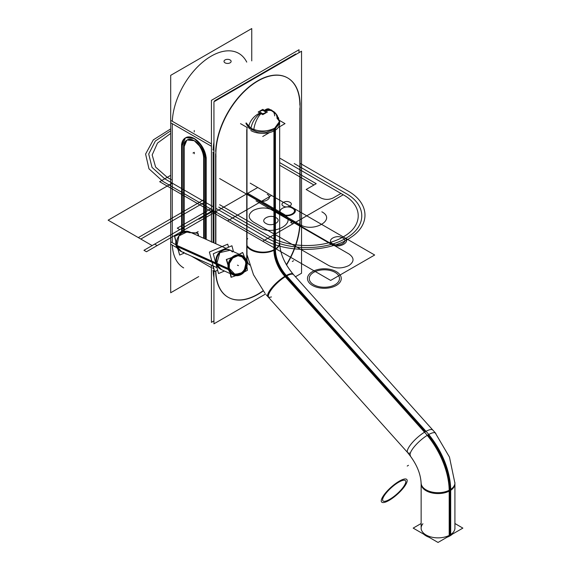<?xml version="1.0" encoding="UTF-8"?>
<svg xmlns="http://www.w3.org/2000/svg" width="571" height="571" viewBox="0 0 571 571"><rect width="100%" height="100%" fill="white"/><g stroke="black" fill="none" stroke-linecap="round" stroke-linejoin="round"><path stroke-width="0.86" d="M211.427 242.14L211.427 100.332L299.026 49.748L299.026 52.653M211.427 265.144L211.427 322.365L213.939 320.916M213.161 270.797A59.562 34.388 120 0 0 213.939 277.57A59.562 34.388 -60 0 1 213.161 270.797A59.562 34.388 120 0 0 213.939 277.57A59.562 34.388 120 0 1 213.161 270.797M213.939 142.222A59.562 34.388 120 0 0 213.154 150.009A59.562 34.388 -60 0 1 213.939 142.222A59.562 34.388 120 0 0 213.154 150.009A59.562 34.388 120 0 1 213.939 142.222M212.869 152.164L213.939 152.785L213.111 152.307L213.111 242.511M213.111 266.007L213.111 268.441L213.111 266.007L213.111 268.441L213.111 266.007L213.111 268.441L213.875 268.884L212.869 268.299M300.018 218.4A59.562 34.388 -60 0 1 286.506 265.03M263.224 290.946A59.562 34.388 -60 0 1 228.207 297.298A59.562 34.388 -60 0 1 215.874 270.925L215.867 272.36M212.969 268.363L214.018 268.97M212.869 149.845L213.939 150.466M212.869 270.625L213.939 271.246M215.867 151.579L215.867 243.746M215.624 243.639L215.624 153.756M215.952 156.904A59.562 34.388 -60 0 1 240.655 95.264A59.562 34.388 -60 0 1 287.763 77.999A59.562 34.388 -60 0 1 300.018 108.369M214.018 152.835L212.969 152.221M300.103 223.725L300.103 102.944M299.861 108.276L299.861 218.308M213.939 242.882L213.939 101.781L301.545 51.204L301.545 273.238L295.435 276.764M213.939 269.119L213.939 323.821L265.544 294.022M215.674 272.246A59.562 34.388 120 0 0 263.074 290.746A59.562 34.388 120 0 1 215.674 272.246A59.562 34.388 120 0 0 263.074 290.746A59.562 34.388 120 0 1 215.674 272.246M286.349 264.758A59.562 34.388 120 0 0 299.861 221.262A59.562 34.388 120 0 1 286.349 264.758A59.562 34.388 120 0 0 299.861 221.262A59.562 34.388 120 0 1 286.349 264.758M299.861 105.128A59.562 34.388 120 0 0 258.727 80.254A59.562 34.388 120 0 0 215.674 151.465A59.562 34.388 120 0 1 258.727 80.254A59.562 34.388 120 0 1 299.861 105.128A59.562 34.388 120 0 0 258.727 80.254A59.562 34.388 120 0 0 215.674 151.465A59.562 34.388 120 0 1 258.727 80.254A59.562 34.388 120 0 1 299.861 105.128M246.743 258.099A15.56 8.979 -60 0 0 249.634 265.015A15.56 8.979 -60 0 1 246.743 258.099A15.56 8.979 120 0 0 249.634 265.015A15.56 8.979 -60 0 1 246.743 258.099L246.743 129.624M246.986 260.811L246.986 127.197M249.62 264.965A15.56 8.979 -60 0 1 247.007 257.428M214.696 101.345L214.696 100.76L295.757 53.952L295.757 54.545M182.784 267.399L183.669 267.906A55.116 31.819 -60 0 1 172.306 245.087M171.371 123.129L211.427 146.255L172.249 123.636L211.427 146.255L172.249 123.636L172.249 242.675L172.249 123.636L211.427 146.255L172.249 123.636L172.249 242.675L175.911 244.788L172.249 242.675L172.249 123.636L172.249 242.675L175.911 244.788L171.371 242.168M210.271 264.623L211.427 265.294L210.271 264.623M225.317 62.974A3.554 2.056 180 0 1 224.01 61.39A3.554 2.056 180 0 1 226.373 59.455A3.554 2.056 180 0 1 230.32 60.083A3.554 2.056 180 0 0 226.373 59.455A3.554 2.056 180 0 0 224.01 61.39A3.554 2.056 180 0 0 225.317 62.974M229.82 59.798A3.554 2.056 180 0 1 231.127 61.39A3.554 2.056 180 0 1 228.764 63.317A3.554 2.056 180 0 1 224.817 62.689A3.554 2.056 180 0 0 228.764 63.317A3.554 2.056 180 0 0 231.127 61.39A3.554 2.056 180 0 0 229.82 59.798M198.701 276.585L170.693 292.759L170.693 75.351L251.754 28.55L251.754 60.89M172.299 121.288A55.116 31.819 120 0 1 204.004 61.076A55.116 31.819 120 0 1 246.743 62.103A55.116 31.819 120 0 0 204.004 61.076A55.116 31.819 120 0 0 172.299 121.288A55.116 31.819 -60 0 1 204.004 61.076A55.116 31.819 -60 0 1 246.743 62.103A55.116 31.819 120 0 0 204.004 61.076A55.116 31.819 120 0 0 172.299 121.288A55.116 31.819 -60 0 1 197.245 67.2A55.116 31.819 -60 0 1 238.785 53.403L237.9 52.896M182.306 146.304L182.306 231.676L182.306 146.304M205.424 157.881L205.424 239.049L205.424 157.881M181.585 144.113L181.585 232.497L181.585 144.113M206.195 158.881L206.195 157.489M182.063 232.233A16.887 9.75 60 0 1 182.085 231.805M205.945 157.603L205.945 239.285M206.195 239.399L206.195 159.202L206.195 239.399M182.085 146.433A16.887 9.75 60 0 1 182.063 145.998M185.225 138.032A16.887 9.75 60 0 1 185.554 137.825A16.887 9.75 60 0 1 197.901 141.672A16.887 9.75 60 0 1 205.86 157.646M185.803 137.682L194.254 138.517A16.887 9.75 -120 0 1 206.11 157.51A16.887 9.75 -120 0 0 194.254 138.517A16.887 9.75 -120 0 1 206.11 157.51L202.177 146.569L194.254 138.517A16.887 9.122 63 0 1 205.417 160.051M190.1 137.161A16.887 10.342 -123.2 0 0 184.997 138.175A16.887 10.342 -123.2 0 0 181.585 146.297M185.425 137.918L182.306 145.412A16.887 9.75 -120 0 1 194.254 138.517A16.887 9.75 -120 0 0 182.306 145.412A16.887 9.75 -120 0 1 194.254 138.517A16.887 9.75 -120 0 0 182.313 145.848M203.661 156.725L203.661 238.257L203.661 156.725M183.584 145.134L183.584 231.619L183.584 145.134M204.311 157.796L204.311 156.397M211.427 267.671L191.57 256.215M176.974 247.785L171.371 244.545M211.427 143.871L171.371 120.745M204.311 238.55L204.311 158.117L204.311 238.55M204.211 156.425A14.225 8.215 -120 0 0 194.254 140.694A14.225 8.215 -120 0 1 204.211 156.425A14.225 8.215 -120 0 0 194.254 140.694L200.849 147.347L204.211 156.425A14.225 8.215 -120 0 0 194.254 140.694A14.225 8.215 -120 0 0 184.197 146.497L186.817 140.195M184.197 146.868L184.197 231.455L184.197 146.868A14.225 8.215 -120 0 1 194.254 140.694A14.225 7.68 63 0 1 203.654 158.831M187.138 139.988L194.254 140.694A14.225 8.715 -123.2 0 0 186.46 140.409A14.225 8.715 -123.2 0 0 183.591 147.247M228.536 247.207L227.722 244.16L209.386 252.039L214.575 271.489L217.637 270.176M233.496 251.683L231.919 245.758L213.261 253.774L218.536 273.559L213.261 253.774L231.919 245.758L233.496 251.683M224.46 271.011L218.536 273.559L224.46 271.011M229.685 249.97A10.671 9.222 114.2 0 0 219.321 252.368A10.671 9.222 114.2 0 0 216.188 263.616A10.671 9.222 114.2 0 0 220.927 269.426A10.671 9.222 -65.8 0 1 216.188 263.616A10.671 9.222 -65.8 0 1 219.321 252.368A10.671 9.222 -65.8 0 1 229.685 249.97M246.479 260.683L246.643 260.754A10.671 9.222 -65.8 0 1 243.917 272.367A10.671 9.222 -65.8 0 1 233.325 275.001A10.671 9.222 -65.8 0 1 228.443 268.577L215.802 262.888M229.456 249.862L230.241 250.219L219.878 252.618L216.744 263.866L215.959 263.509L221.498 269.676M216.124 264.102L228.764 269.79A10.671 9.222 -65.8 0 1 231.491 258.185A10.671 9.222 -65.8 0 1 242.083 255.544A10.671 9.222 -65.8 0 1 246.972 261.968L246.815 261.903M228.743 269.726L229.214 269.662A10.257 8.865 -65.8 0 1 235.331 256.022A10.257 8.865 -65.8 0 1 246.715 262.146M246.679 261.347L246.636 261.489A10.371 8.965 114.2 0 0 235.259 255.894A10.371 8.965 114.2 0 0 228.9 269.112L228.9 269.112A10.371 8.965 114.2 0 0 240.277 274.708A10.371 8.965 114.2 0 0 246.636 261.489L246.679 261.347C245.894 258.563 244.281 256.593 241.84 255.437A10.671 9.222 -65.8 0 0 231.476 257.835A10.671 9.222 -65.8 0 0 228.343 269.084L216.188 263.616A10.671 9.222 -65.8 0 1 220.77 251.133A10.671 9.222 -65.8 0 1 232.411 251.975A10.671 9.222 114.2 0 0 220.77 251.133A10.671 9.222 114.2 0 0 216.188 263.616L228.343 269.084L216.188 263.616A10.671 9.222 -65.8 0 1 220.77 251.133A10.671 9.222 -65.8 0 1 232.411 251.975A10.671 9.222 -65.8 0 0 220.77 251.133A10.671 9.222 -65.8 0 0 216.188 263.616L228.343 269.084A10.671 9.222 -65.8 0 1 234.51 255.658A10.671 9.222 -65.8 0 1 246.344 260.469A10.671 9.222 114.2 0 0 234.51 255.658A10.671 9.222 114.2 0 0 228.343 269.084A10.671 9.222 -65.8 0 0 233.082 274.894C240.105 278.534 249.256 269.312 246.679 261.347M233.211 274.944L243.824 272.253L246.401 260.976A10.257 8.865 -65.8 0 1 240.284 274.615A10.257 8.865 -65.8 0 1 228.9 268.491L228.429 268.52M244.474 258.549A9.778 8.451 114.2 0 0 241.654 256.329A9.778 8.451 -65.8 0 1 245.987 261.646L245.516 261.704L245.987 261.646A9.778 8.451 -65.8 0 1 236.708 274.808A9.778 8.451 114.2 0 0 245.987 261.646A9.778 8.451 114.2 0 0 244.174 258.206A9.778 8.451 -65.8 0 1 245.987 261.646A9.778 8.451 -65.8 0 1 243.118 271.953A9.778 8.451 -65.8 0 1 233.625 274.159L240.891 273.695A9.75 8.422 114.2 0 1 229.228 268.284L228.628 268.513M240.891 273.695A9.75 8.422 114.2 0 0 246.122 262.075A9.75 8.422 114.2 0 0 245.858 261.14L246.479 260.847M246.636 261.489A10.371 8.965 -65.8 0 1 240.277 274.708A10.371 8.965 -65.8 0 1 228.9 269.112A10.371 8.965 -65.8 0 1 235.259 255.894A10.371 8.965 -65.8 0 1 246.636 261.489A10.371 8.965 114.2 0 0 235.259 255.894A10.371 8.965 114.2 0 0 228.9 269.112A10.371 8.965 -65.8 0 1 235.259 255.894A10.371 8.965 -65.8 0 1 246.636 261.489A10.371 8.965 -65.8 0 1 240.277 274.708A10.371 8.965 -65.8 0 1 228.9 269.112A10.371 8.965 114.2 0 0 240.277 274.708A10.371 8.965 114.2 0 0 246.636 261.489L246.022 261.661L246.636 261.489A10.371 8.965 114.2 0 1 240.277 274.708A10.371 8.965 114.2 0 1 228.9 269.112L228.9 269.112A10.371 8.965 -65.8 0 1 235.259 255.894A10.371 8.965 -65.8 0 1 246.636 261.489L246.022 261.661M237.243 274.794A9.778 8.451 -65.8 0 1 233.632 274.166A9.778 8.451 114.2 0 0 237.165 274.801A9.778 8.451 114.2 0 1 229.478 269.476A9.778 8.451 114.2 0 0 237.165 274.801A9.778 8.451 114.2 0 1 229.478 269.476M243.132 257.214L238.014 255.708L232.711 258.063L229.414 263.359L229.214 269.655M244.167 258.192A9.778 8.451 -65.8 0 1 246.115 262.21M241.661 256.329A9.778 8.451 -65.8 0 1 244.524 258.613M245.823 261.097A9.778 8.451 -65.8 0 1 236.687 274.808M245.644 262.246L246.158 262.246A9.75 8.422 114.2 0 0 246.122 262.075L245.858 261.133L245.359 261.175M242.439 256.679L241.654 256.329A9.778 8.451 -65.8 0 1 245.987 261.646A9.778 8.451 -65.8 0 1 243.118 271.953A9.778 8.451 -65.8 0 1 233.625 274.159A9.778 8.451 114.2 0 0 243.118 271.953A9.778 8.451 114.2 0 0 245.987 261.646A9.778 8.451 114.2 0 0 241.647 256.329A9.778 8.451 -65.8 0 1 245.987 261.646L245.516 261.704A9.421 8.144 -65.8 0 1 239.741 273.709A9.421 8.144 -65.8 0 1 229.406 268.627A9.421 8.144 -65.8 0 0 239.741 273.709A9.421 8.144 -65.8 0 0 245.516 261.704A9.421 8.144 -65.8 0 1 239.741 273.709A9.421 8.144 -65.8 0 1 229.406 268.627A9.421 8.144 -65.8 0 0 239.741 273.709A9.421 8.144 -65.8 0 0 245.516 261.704A9.421 8.144 -65.8 0 1 239.741 273.709A9.421 8.144 -65.8 0 1 229.406 268.627M231.533 257.699A40.998 14.147 -14.9 0 1 226.394 259.534A42.154 6.545 71.8 0 1 228 264.951M230.02 272.517A42.154 6.545 71.8 0 1 231.134 277.292A40.998 14.147 -14.9 0 0 235.909 275.6M238.485 254.709A40.998 14.147 -14.9 0 0 242.682 252.532A42.154 23.475 60.8 0 1 244.531 257.378M246.843 266.229A42.154 23.475 60.8 0 1 247.421 270.297A40.998 14.147 -14.9 0 1 243.945 272.117M233.632 274.166C231.476 273.152 230.042 271.389 229.321 268.877C226.944 261.539 235.452 253.003 241.654 256.329L246.122 262.075A9.75 8.422 114.2 0 0 235.252 256.465A9.75 8.422 114.2 0 0 229.521 269.398M231.683 257.55A40.648 14.025 -14.9 0 1 226.287 259.484A41.797 6.459 71.8 0 1 227.979 265.194M229.877 272.331A41.797 6.459 71.8 0 1 230.998 277.156A40.648 14.025 -14.9 0 0 231.098 277.128M238.271 254.709A40.648 14.025 -14.9 0 0 242.489 252.525A41.797 23.304 60.8 0 1 242.532 252.618M177.938 249.184A10.671 9.222 -65.8 0 1 175.939 244.952L216.666 263.274A10.671 9.222 -65.8 0 0 221.548 269.705M187.659 231.59L178.98 235.894L176.882 245.93A10.671 9.222 114.2 0 0 181.614 251.725A10.671 9.222 -65.8 0 1 176.867 245.923L176.104 245.573L181.635 251.74M175.825 241.262A10.671 9.222 -65.8 0 0 176.268 246.165L216.987 264.494A10.671 9.222 -65.8 0 1 219.714 252.882A10.671 9.222 -65.8 0 1 230.306 250.248M179.522 234.024A10.671 9.222 -65.8 0 1 188.651 231.569M189.115 231.833L190.386 232.283L189.087 231.726A10.671 9.222 -65.8 0 1 189.586 231.919L225.988 248.306M182.592 232.004L186.796 231.248L188.608 231.569M176.867 245.923L215.845 263.459L176.867 245.923A10.671 9.222 -65.8 0 0 183.912 252.375A10.671 9.222 -65.8 0 1 176.867 245.923A10.671 9.222 -65.8 0 1 183.355 232.347A10.671 9.222 114.2 0 0 176.867 245.923A10.671 9.222 -65.8 0 1 183.355 232.347L188.865 232.176L183.355 232.347A10.671 9.222 114.2 0 0 176.867 245.923L215.845 263.459L176.867 245.923A10.671 9.222 -65.8 0 1 183.355 232.347M179.615 254.916L177.602 247.921M176.439 243.567L174.476 236.194L182.178 232.882M198.694 236.023L197.916 233.089L190.079 232.511M184.426 252.996L179.651 255.044L177.874 248.392M177.781 248.057L177.374 246.536M176.953 244.938L176.603 243.617M176.432 242.989L174.64 236.266L181.821 233.182M183.441 232.483L181.906 233.146M198.401 235.887L197.694 233.239L188.78 232.575M246.122 122.886A16.887 9.75 0 0 0 258.149 130.631A16.887 9.75 0 0 0 275.436 127.697L275.436 248.927A16.887 9.971 1.1 0 1 246.986 245.494M246.115 122.901L250.826 128.175C258.791 131.951 266.75 131.951 274.715 128.175L274.715 129.567L266.407 132.194L256.957 131.83L249.334 128.582L245.937 123.479M278.391 117.569L279.662 122.672L274.715 129.567L274.715 128.175L279.662 121.28A16.887 9.75 0 0 1 273.937 128.561L273.937 249.791A16.887 9.971 1.1 0 0 279.662 242.497C279.819 253.024 284.465 263.766 293.608 274.715A16.887 5.011 -42.7 0 1 293.701 274.829M279.455 121.166L279.619 121.958M273.944 249.791A26.701 15.417 60 0 0 285.229 276.764A16.887 5.011 -42.7 0 1 293.608 274.715M271.432 296.927A16.887 4.718 138.1 0 1 269.783 290.425A16.887 4.718 138.1 0 1 285.6 275.886A16.887 4.718 138.1 0 0 269.783 290.425A16.887 4.718 138.1 0 0 271.432 296.927A16.887 4.718 -41.9 0 1 269.783 290.425A16.887 4.718 -41.9 0 1 285.6 275.886A26.673 15.396 -120 0 1 274.715 249.862A16.887 9.75 180 0 1 246.986 246.436A16.887 9.75 0 0 0 274.715 249.862A26.673 15.396 -120 0 0 285.6 275.886A26.673 15.396 60 0 1 274.715 249.862A16.887 9.75 180 0 1 246.986 246.436A16.887 9.75 0 0 0 274.715 249.862A16.887 9.75 0 0 0 279.662 242.968C279.961 253.196 284.451 263.602 293.13 274.194A16.887 4.718 138.1 0 0 285.6 275.886A26.673 15.396 60 0 1 274.715 249.862A26.673 15.396 -120 0 0 285.6 275.886A16.887 4.718 138.1 0 0 272.124 287.356A16.887 4.718 138.1 0 0 267.977 296.742M268.777 297.619A16.887 5.011 -42.7 0 1 272.931 287.584A16.887 5.011 -42.7 0 1 286.735 275.9A26.701 15.417 60 0 1 275.443 248.92M286.728 275.9L428.821 434.445A16.887 4.718 -41.9 0 0 414.917 445.972A16.887 4.718 -41.9 0 0 410.456 455.715M285.229 276.764L427.322 435.316A16.887 4.718 -41.9 0 1 435.609 433.175A16.887 4.718 -41.9 0 1 435.909 433.703M449.184 492.259A60.419 34.881 -120 0 0 427.244 435.359M454.916 483.83L454.916 528.111A16.887 9.75 180 0 1 449.969 535.006L449.969 490.725A16.887 9.75 180 0 1 431.555 492.837A16.887 9.75 180 0 1 421.134 483.823A16.887 9.75 0 0 0 431.555 492.837A16.887 9.75 0 0 0 449.969 490.725L449.969 535.006L449.969 490.725A16.887 9.75 180 0 1 431.555 492.837A16.887 9.75 180 0 1 421.134 483.823A16.887 9.75 0 0 0 421.134 483.83A16.887 9.75 0 0 0 431.562 492.837A16.887 9.75 0 0 0 449.969 490.725A16.887 9.75 0 0 0 454.916 483.83A16.887 9.75 180 0 1 449.969 490.725A16.887 9.75 180 0 1 431.562 492.837A16.887 9.75 180 0 1 421.134 483.83C420.834 473.602 416.338 463.195 407.658 452.603A16.887 4.718 -41.9 0 1 411.805 443.217A16.887 4.718 -41.9 0 1 425.288 431.74A16.887 4.718 -41.9 0 1 432.818 430.056M449.962 489.847A60.447 34.902 -120 0 0 428 434.909A60.447 34.902 60 0 1 449.962 489.847A60.447 34.902 -120 0 0 428 434.909A60.447 34.902 60 0 1 449.962 489.847A60.447 34.902 60 0 0 428 434.909M450.683 491.395A60.419 34.881 -120 0 0 428.735 434.495M421.134 482.945A16.887 9.75 0 0 0 432.054 492.066A16.887 9.75 0 0 0 450.697 489.397L450.697 535.441A16.887 9.75 0 0 1 447.064 537.232M423.761 534.213A16.887 9.75 0 0 0 428.985 537.232M449.969 535.006A16.887 9.75 180 0 1 428.15 536.019A16.887 9.75 180 0 1 422.911 523.75A16.887 9.75 180 0 0 428.15 536.019A16.887 9.75 180 0 0 449.969 535.006A16.887 9.75 180 0 1 428.15 536.019A16.887 9.75 180 0 1 422.911 523.75A16.887 9.75 180 0 0 428.15 536.019A16.887 9.75 180 0 0 449.969 535.006L449.969 490.725L449.969 535.006A16.887 9.75 180 0 1 431.562 537.118A16.887 9.75 180 0 1 421.134 528.111L421.134 483.83M454.901 482.545A16.887 9.75 0 0 1 454.916 482.945A16.887 9.75 0 0 1 449.191 490.261L449.191 536.305A16.887 9.75 0 0 0 452.289 534.213M421.134 523.514L413.183 528.111L438.021 542.45L462.867 528.111L454.916 523.514M279.604 120.495L285.022 123.621L278.255 127.526M240.519 123.65L247.322 127.576M269.512 132.579L262.746 136.483M265.08 110.703A14.225 8.215 120 0 1 271.767 110.232A14.225 8.215 120 0 0 265.08 110.703A14.225 8.215 -60 0 1 271.767 110.232L277.121 115.235L279.59 122.151L276.25 114.043L269.098 108.982A14.225 6.231 110.2 0 0 263.888 111.017M248.72 126.662A14.225 9.8 -47.7 0 1 261.011 112.68M279.64 124.399L279.662 123.629A16.887 9.75 180 0 1 274.715 130.531A16.887 9.75 180 0 1 250.826 130.531A16.887 9.75 0 0 0 274.715 130.531L274.715 249.37M251.004 128.247A14.225 8.215 -60 0 1 260.476 113.358A14.225 8.215 120 0 0 251.004 128.247A14.225 8.215 -60 0 1 261.297 112.88A14.225 8.215 -60 0 0 251.004 128.247A14.225 8.215 -60 0 1 260.476 113.358A14.225 8.215 120 0 0 251.004 128.247A14.225 8.215 120 0 1 260.476 113.358M260.883 113.108A2.669 1.542 0 0 0 264.659 113.108A2.669 1.542 0 0 0 264.659 110.931A2.669 1.542 0 0 0 260.883 110.931A2.669 1.542 0 0 0 260.883 113.108A2.669 1.542 0 0 0 264.659 113.108A2.669 1.542 0 0 0 264.659 110.931A2.669 1.542 0 0 0 260.883 110.931A2.669 1.542 0 0 0 260.883 113.108A2.669 1.542 0 0 0 264.659 113.108A2.669 1.542 0 0 0 264.659 110.931A2.669 1.542 0 0 0 260.883 110.931A2.669 1.542 0 0 0 260.883 113.108A2.669 1.542 0 0 0 264.659 113.108A2.669 1.542 0 0 0 264.659 110.931A2.669 1.542 0 0 0 260.883 110.931A2.669 1.542 0 0 0 260.883 113.108A2.669 1.542 0 0 0 264.659 113.108A2.669 1.542 0 0 0 264.659 110.931A2.669 1.542 0 0 0 260.883 110.931A2.669 1.542 0 0 0 260.883 113.108M253.852 129.531A14.225 6.231 -69.8 0 1 261.654 113.044M277.028 118.354A14.225 9.8 132.3 0 0 274.587 112.28A14.225 9.8 132.3 0 0 264.53 111.388M262.767 109.368L267.371 112.023L262.767 114.678L258.171 112.023L262.767 109.368M213.939 152.785L213.111 152.307M263.395 239.406C286.499 253.545 329.967 252.503 350.965 237.315C370.9 224.339 369.351 202.762 347.632 190.778L299.861 163.192L347.632 190.778C369.351 202.762 370.9 224.339 350.965 237.315C329.967 252.503 286.499 253.545 263.395 239.406C286.499 253.545 329.967 252.503 350.965 237.315C370.9 224.339 369.351 202.762 347.632 190.778C369.351 202.762 370.9 224.339 350.965 237.315C329.967 252.503 286.499 253.545 263.395 239.406L162.821 181.342L263.395 239.406M170.693 128.889L153.321 139.866L145.598 154.056L148.974 168.802L162.821 181.342L148.974 168.802L145.598 154.056L153.321 139.866L170.693 128.889L153.321 139.866L145.598 154.056L148.974 168.802L162.821 181.342L148.974 168.802L145.598 154.056L153.321 139.866L170.693 128.889M299.861 224.531L246.743 193.862L299.861 224.531C313.365 233.118 336.733 219.628 321.858 211.827C336.733 219.628 313.365 233.118 299.861 224.531C313.365 233.118 336.733 219.628 321.858 211.827C336.733 219.628 313.365 233.118 299.861 224.531M213.111 268.441L213.875 268.884M213.111 210.378L154.648 244.124L157.168 245.58L257.742 187.509L157.168 245.58L257.742 187.509L157.168 245.58L154.648 244.124L157.168 245.58L154.648 244.124L213.111 210.378L143.963 250.298L146.476 251.747L257.742 187.509L146.476 251.747L257.742 187.509L146.476 251.747L143.963 250.298L146.476 251.747L143.963 250.298L182.306 228.157L184.826 229.606L257.742 187.509L184.826 229.606L257.742 187.509L184.826 229.606L182.306 228.157L184.826 229.606L182.306 228.157L213.111 210.378L198.337 218.9L198.958 219.257L213.939 210.606L198.958 219.257L198.337 218.9L213.111 210.378L152.136 245.58L213.111 210.378M194.254 140.694A14.225 8.215 -120 0 0 184.197 146.497A14.225 8.215 -120 0 1 194.254 140.694A14.225 8.215 -120 0 0 184.197 146.497M267.799 238.321C288.084 250.655 325.456 250.655 345.748 238.321C367.11 226.608 367.11 205.032 345.748 193.319L294.201 163.556L345.748 193.319C367.11 205.032 367.11 226.608 345.748 238.321C325.456 250.655 288.084 250.655 267.799 238.321C288.084 250.655 325.456 250.655 345.748 238.321C367.11 226.608 367.11 205.032 345.748 193.319C367.11 205.032 367.11 226.608 345.748 238.321C325.456 250.655 288.084 250.655 267.799 238.321L215.867 208.336L267.799 238.321M170.693 130.809L155.326 141.03L148.71 154.013L152.036 167.41L164.705 178.802L212.869 206.602L164.705 178.802L212.869 206.602L164.705 178.802L152.036 167.41L148.71 154.013L155.326 141.03L170.693 130.809L155.326 141.03L148.71 154.013L152.036 167.41L164.705 178.802L152.036 167.41L148.71 154.013L155.326 141.03L170.693 130.809M167.224 177.345L155.605 167.06L152.171 154.941L157.503 143.057L170.693 133.421L157.503 143.057L152.171 154.941L155.605 167.06L167.224 177.345L171.371 179.744L167.224 177.345L171.371 179.744L167.224 177.345L171.371 179.744L167.224 177.345L171.371 179.744L167.224 177.345L155.605 167.06L152.171 154.941L157.503 143.057L170.693 133.421L157.503 143.057L152.171 154.941L155.605 167.06L167.224 177.345L170.693 175.347L167.224 177.345M280.368 158.474L343.228 194.768C363.213 205.724 363.213 225.909 343.228 236.865C324.249 248.406 289.29 248.406 270.311 236.865L218.764 207.109L270.311 236.865L218.764 207.109L270.311 236.865L343.228 194.768C363.213 205.724 363.213 225.909 343.228 236.865C324.249 248.406 289.29 248.406 270.311 236.865L343.228 194.768L340.966 193.462L333.271 197.894C329.082 199.886 324.892 199.879 320.709 197.894L306.163 189.493L316.22 183.691L279.662 162.585L316.22 183.691L306.163 189.493L313.936 185.011L279.662 165.219L313.936 185.011L306.163 189.493L320.709 197.894C324.892 199.879 329.082 199.886 333.271 197.894C329.082 199.886 324.892 199.879 320.709 197.894C324.892 199.879 329.082 199.886 333.271 197.894L340.966 193.462L333.271 197.894L340.966 193.462L343.228 194.768C363.213 205.724 363.213 225.909 343.228 236.865C324.249 248.406 289.29 248.406 270.311 236.865L343.228 194.768C363.213 205.724 363.213 225.909 343.228 236.865C324.249 248.406 289.29 248.406 270.311 236.865L343.228 194.768L280.368 158.474M205.945 201.449L140.823 239.042L152.136 245.58L140.823 239.042L205.945 201.449M138.303 237.593L204.311 199.486L138.303 237.593L108.133 220.17L138.303 237.593M172.249 183.155L108.133 220.17L152.136 245.58L108.133 220.17L172.249 183.155M283.387 206.095C278.969 203.776 285.914 199.764 289.925 202.32C294.343 204.632 287.406 208.643 283.387 206.095C278.969 203.776 285.914 199.764 289.925 202.32C294.343 204.632 287.406 208.643 283.387 206.095C278.969 203.776 285.914 199.764 289.925 202.32C294.343 204.632 287.406 208.643 283.387 206.095C278.969 203.776 285.914 199.764 289.925 202.32C294.343 204.632 287.406 208.643 283.387 206.095M218.764 207.109L270.311 236.865L218.764 207.109M170.693 175.347L159.68 181.706L262.767 241.226L292.944 223.803L290.682 222.497L293.194 221.041L295.457 222.355L306.77 215.817L250.198 183.155L306.77 215.817L295.457 222.355L293.194 221.041L290.682 222.497L292.944 223.803L262.767 241.226L159.68 181.706L170.693 175.347M258.998 227.429L219.649 204.711L258.998 227.429C273.666 236.751 299.033 222.112 282.888 213.64C299.033 222.112 273.666 236.751 258.998 227.429M246.986 192.912L282.888 213.64L246.986 192.912M211.427 208.444L177.281 228.157L179.794 229.606L177.281 228.157L179.794 229.606L177.281 228.157L211.427 208.444M194.254 130.495L194.254 131.944L194.254 130.495M256.008 200.849L331.437 244.402C339.067 249.249 352.257 241.64 343.856 237.229L268.427 193.683L343.856 237.229C352.257 241.64 339.067 249.249 331.437 244.402L256.008 200.849M332.622 243.717C325.82 240.155 336.505 233.989 342.679 237.914C349.473 241.476 338.796 247.643 332.622 243.717C325.82 240.155 336.505 233.989 342.679 237.914C349.473 241.476 338.796 247.643 332.622 243.717M267.242 194.361C274.044 197.93 263.367 204.097 257.186 200.171C263.367 204.097 274.044 197.93 267.242 194.361M194.254 152.307L192.998 153.035L194.254 152.307L194.254 153.756L194.254 152.307L192.998 153.035M219.649 178.58L281.624 214.368C288.576 218.779 300.589 211.848 292.944 207.837C300.589 211.848 288.576 218.779 281.624 214.368L219.649 178.58M282.26 214.004C275.458 210.435 286.135 204.275 292.316 208.194C299.111 211.762 288.434 217.929 282.26 214.004C275.458 210.435 286.135 204.275 292.316 208.194C299.111 211.762 288.434 217.929 282.26 214.004M227.565 220.898L330.659 280.418L374.662 255.016L271.568 195.496L227.565 220.898L330.659 280.418L374.662 255.016L271.568 195.496L227.565 220.898M273.459 210.378L348.888 253.924C354.398 257.799 354.398 261.668 348.888 265.536C342.186 268.72 335.477 268.72 328.775 265.536L253.338 221.991C247.828 218.115 247.828 214.246 253.338 210.378C260.048 207.194 266.75 207.194 273.459 210.378L348.888 253.924C354.398 257.799 354.398 261.668 348.888 265.536C342.186 268.72 335.477 268.72 328.775 265.536L253.338 221.991C247.828 218.115 247.828 214.246 253.338 210.378C260.048 207.194 266.75 207.194 273.459 210.378M275.971 217.637C269.798 213.711 259.113 219.871 265.915 223.439C272.089 227.365 282.766 221.198 275.971 217.637C269.798 213.711 259.113 219.871 265.915 223.439C272.089 227.365 282.766 221.198 275.971 217.637C269.798 213.711 259.113 219.871 265.915 223.439C272.089 227.365 282.766 221.198 275.971 217.637C269.798 213.711 259.113 219.871 265.915 223.439C272.089 227.365 282.766 221.198 275.971 217.637M246.344 260.469A10.671 9.222 114.2 0 0 234.51 255.658A10.671 9.222 114.2 0 0 228.343 269.084A10.671 9.222 114.2 0 1 234.51 255.658A10.671 9.222 114.2 0 1 246.344 260.469M237.465 265.165L238.278 265.529L237.465 265.165M237.629 265.237L238.442 265.608L237.629 265.237M226.587 259.47A42.154 6.745 71.7 0 1 228.072 264.444A42.154 6.745 71.7 0 0 226.587 259.47M230.32 272.867A42.154 6.745 71.7 0 1 231.326 277.235A42.154 6.745 71.7 0 0 230.32 272.867M198.137 231.583L195.796 232.932M185.818 253.624L185.946 254.095L185.818 253.624M245.987 261.646A9.778 8.451 -65.8 0 1 243.118 271.953A9.778 8.451 -65.8 0 1 233.625 274.159L234.41 274.515M246.986 239.499A16.887 9.75 180 0 1 247.657 238.614A16.887 9.75 0 0 0 246.986 239.499A16.887 9.75 180 0 1 247.657 238.614M285.985 276.314L425.288 431.74A16.887 4.718 138.1 0 0 409.792 445.815A16.887 4.718 138.1 0 0 410.342 452.996A16.887 4.718 -41.9 0 1 409.792 445.815A16.887 4.718 -41.9 0 1 425.288 431.74A16.887 4.718 138.1 0 0 409.792 445.815A16.887 4.718 138.1 0 0 410.342 452.996M250.826 130.531A16.887 9.75 0 0 0 274.715 130.531A16.887 9.75 180 0 1 250.826 130.531M293.573 260.747L292.316 261.475L293.573 260.747M311.702 272.082A16.887 9.75 180 0 1 336.319 271.639A16.887 9.75 180 0 1 335.541 285.85M337.04 284.979A16.887 9.75 180 0 1 312.43 285.429A16.887 9.75 180 0 1 313.201 271.218M407.223 466.05L408.479 465.322L407.223 466.05M388.416 500.767A16.887 4.718 138.1 0 0 406.152 483.873A16.887 4.718 138.1 0 0 398.494 481.631M399.993 480.768A16.887 4.718 138.1 0 0 382.263 497.662A16.887 4.718 138.1 0 0 389.914 499.896M449.969 489.839L449.969 535.891L449.969 489.839M389.029 499.711A15.11 4.218 138.1 0 0 404.889 484.593A15.11 4.218 138.1 0 0 398.044 482.595M313.036 272.76A15.11 8.722 180 0 1 335.056 272.36A15.11 8.722 180 0 1 334.37 285.079M335.712 284.301A15.11 8.722 180 0 1 313.686 284.701A15.11 8.722 180 0 1 314.378 271.989M399.386 481.817A15.11 4.218 138.1 0 0 383.519 496.934A15.11 4.218 138.1 0 0 390.371 498.94M277.092 118.468A16.887 9.75 180 0 1 279.533 122.458M279.64 123.158A16.887 9.75 180 0 1 274.715 130.531M274.687 115.884A14.225 8.215 120 0 0 272.938 111.174M220.684 269.312L230.184 273.588M221.484 269.676L220.706 269.319M229.442 249.855L239.206 254.252M239.163 254.737L241.847 255.437M241.961 255.494L246.829 261.961M229.192 268.313L235.273 274.68M180.829 251.376L216.959 267.635M279.662 126.719L279.662 242.639M246.986 254.68L253.488 274.722L264.887 293.094M266.3 294.872L407.094 451.968M293.537 274.644L435.609 433.175M435.245 432.882L449.463 457.093L454.909 483.152M407.187 452.082C416.33 463.031 420.977 473.766 421.127 484.294L421.134 483.851M421.134 484.672L421.134 528.996M454.916 482.945L454.916 528.996"/></g></svg>
